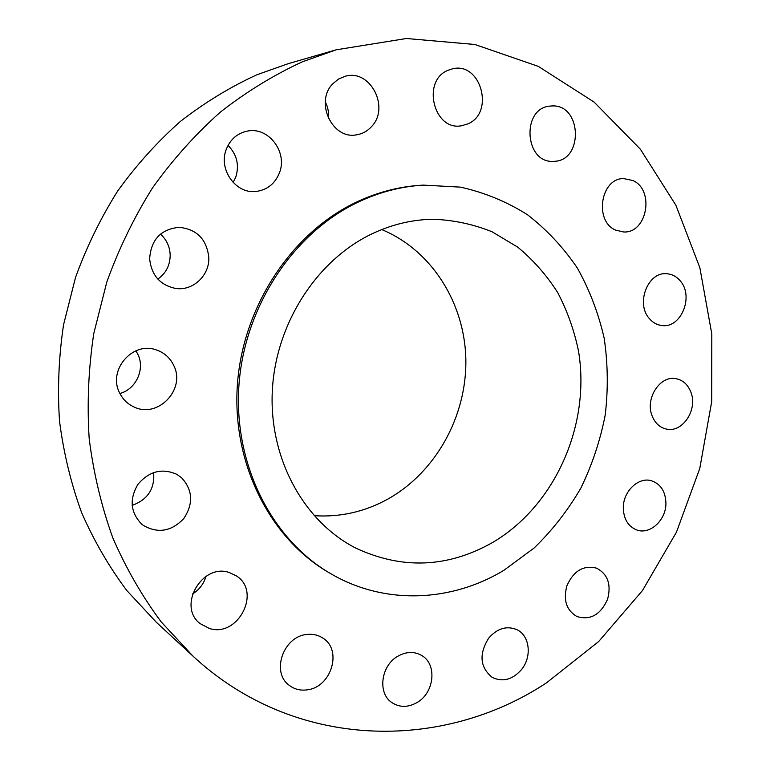 <?xml version="1.0" encoding="UTF-8"?>
<svg xmlns="http://www.w3.org/2000/svg" width="770" height="770" viewBox="0 0 770 770"><rect width="100%" height="100%" fill="white"/><g stroke="black" fill="none" stroke-linecap="round" stroke-linejoin="round"><path stroke-width="1.16" d="M173.895 365.789C170.103 357.684 163.962 352.304 155.463 349.647C132.219 341.649 107.925 370.187 119.408 392.488C122.555 399.11 127.416 403.932 133.98 406.955C157.792 418.822 185.84 389.514 173.895 365.789M119.889 393.499C135.992 389.216 145.155 369.388 137.984 354.547L135.934 350.802M546.469 682.865L598.723 641.477L642.469 590.542L676.464 532.147L699.776 468.449L711.701 401.642L711.798 333.959L699.853 267.71L675.925 205.311L640.409 149.245L594.094 102.083L538.288 66.364L474.888 44.487L406.454 38.5L336.192 49.809L302.427 61.783C273.687 75.036 246.294 91.842 220.268 112.189C195.31 134.442 172.749 159.621 152.604 187.745C134.086 217.294 118.811 248.749 106.789 282.118L93.767 333.583C88.483 368.695 86.952 403.711 89.185 438.631C93.536 473.098 101.399 506.15 112.786 537.787C126.02 568.279 142.152 596.307 161.171 621.862L192.904 656.04C294.746 750.712 442.221 751.78 546.469 682.865M423.336 185.118L421.296 185.233C399.534 186.523 378.234 191.999 357.386 201.663C292.253 231.943 242.771 305.882 237.362 385.087C231.924 464.32 270.597 539.308 329.637 573.044L331.408 574.064C385.212 605.297 451.74 601.976 503.984 570.243L534.082 548.038C552.273 530.405 567.846 510.452 580.821 488.17C592.12 464.907 600.244 440.536 605.21 415.04C608.262 389.283 607.925 363.709 604.2 338.319C598.54 313.419 589.618 290.04 577.433 268.191C563.505 247.574 546.864 229.768 527.517 214.763C506.853 201.702 484.494 192.481 460.45 187.129L423.336 185.118C401.517 186.407 380.168 191.894 359.272 201.596C293.976 231.953 244.359 306.133 238.921 385.578C233.464 465.051 272.233 540.251 331.408 574.064M181.662 477.824L176.715 474.291C162.047 467.891 149.149 471.211 137.994 484.253C129.245 499.056 130.409 512.281 141.478 523.947L143.393 525.458C158.023 533.745 171.479 531.454 183.77 518.585C193.54 503.782 192.837 490.192 181.662 477.824M229.422 572.582C202.231 562.735 176.994 606.231 200.084 623.594L209.363 628.464C238.142 637.907 261.762 591.504 236.352 575.883L229.422 572.582M306.383 634.528C283.331 636.703 271.079 672.066 288.923 685.079C294.265 689.275 300.454 690.854 307.519 689.804C331.36 687.013 342.467 650.207 323.121 638.253C318.203 634.932 312.63 633.691 306.383 634.528M397.753 656.281C380.89 665.665 377.406 693.212 391.834 702.567C399.726 707.678 408.216 707.611 417.292 702.384C434.492 692.5 437.225 664.163 421.758 655.511C414.25 651.237 406.242 651.487 397.753 656.281M488.7 638.118C478.786 654.192 479.941 667.272 492.194 677.369C502.781 682.403 512.608 679.737 521.675 669.38C532.109 656.579 529.741 635.712 517.065 629.754C506.862 625.461 497.41 628.253 488.7 638.118M566.903 585.778C563.082 600.09 566.422 610.331 576.913 616.529C590.378 620.514 600.6 614.768 607.568 599.281C611.447 584.507 607.8 574.141 596.635 568.193C583.564 564.882 573.66 570.743 566.903 585.778M623.296 508.075C623.719 519.23 628.233 526.536 636.838 529.991C650.111 535.006 666.243 519.914 665.925 503.06C665.501 491.453 660.699 484.022 651.507 480.778C638.494 476.582 622.949 491.491 623.296 508.075M651.921 415.367C654.721 422.817 659.466 427.36 666.156 429.015C682.104 433.279 697.784 410.246 691.085 392.7C688.178 384.788 683.106 380.101 675.877 378.657C660.217 375.26 645.164 398.148 651.921 415.367M649.562 318.799C652.999 322.717 657.099 324.959 661.854 325.517C681.104 328.636 694.299 296.171 680.141 280.761C676.435 276.43 671.95 274.091 666.676 273.735C647.734 271.608 635.404 303.929 649.562 318.799M615.673 230.124L623.662 231.982C647.089 233.445 654.933 190.161 632.95 180.546L623.546 178.553C600.485 178.361 593.978 221.298 615.673 230.124M552.879 161.363L554.506 161.305C583.313 160.439 581.889 105.346 552.889 105.914L549.568 106.116C521.3 108.772 524.736 162.836 552.879 161.363M467.736 123.941C494.985 113.055 480.952 61.35 452.414 68.857L448.15 70.253C421.248 80.552 433.751 131.256 461.49 125.77L467.736 123.941M371.458 126.684C390.207 107.839 370.486 68.857 345.393 76.22L338.608 79.012L332.813 83.766C314.458 102.015 332.342 139.803 356.5 134.837C362.343 133.922 367.329 131.208 371.458 126.684M279.433 172.855C287.903 152.142 268.422 126.405 247.266 131.121C237.285 133.277 230.288 139.36 226.274 149.351C218.247 169.169 235.466 193.684 255.399 191.518C266.882 190.248 274.89 184.03 279.433 172.855M208.795 257.315C206.658 239.172 196.764 229.171 179.102 227.314C160.795 229.21 150.978 239.711 149.64 258.836C151.411 275.198 160.025 285.054 175.464 288.413C192.904 291.291 209.758 275.419 208.795 257.315M336.192 49.809L288.452 63.602L256.93 74.757C230.134 87.049 204.656 102.593 180.478 121.362C157.321 141.853 136.425 165.03 117.791 190.864C100.687 217.997 86.596 246.872 75.518 277.489L63.564 324.709C58.741 356.943 57.394 389.11 59.531 421.209C63.621 452.914 70.975 483.377 81.601 512.579C93.959 540.761 109.003 566.73 126.761 590.475L156.397 622.333L192.904 656.04M371.939 233.859C316.48 260.279 275.285 324.305 272.272 391.718C269.221 459.161 304.179 521.858 355.836 548.115C402.315 569.771 448.044 567.827 493.002 542.263C555.305 505.39 590.773 424.694 578.511 351.11C574.237 330.378 567.288 310.849 557.663 292.523C546.604 275.179 533.312 260.067 517.796 247.189L492.126 231.809C473.502 224.282 453.982 220.095 433.568 219.267C412.556 219.488 392.017 224.349 371.939 233.859M314.112 515.688C340.234 517.382 364.903 511.8 388.109 498.941C435.984 472 466.707 416.147 465.85 359.783C464.907 303.467 431.951 250.365 381.737 229.576M192.481 593.997C199.247 589.801 203.752 583.92 205.985 576.335M328.521 118.657C329.05 112.766 327.972 107.184 325.286 101.89M233.118 182.461L235.793 177.042C239.489 165.011 236.91 154.472 228.035 145.415M157.86 279.096C166.07 273.206 170.18 265.101 170.18 254.793C169.775 246.544 166.551 239.653 160.497 234.099M132.132 505.37C147.753 499.711 154.924 488.758 153.625 472.52"/></g></svg>
